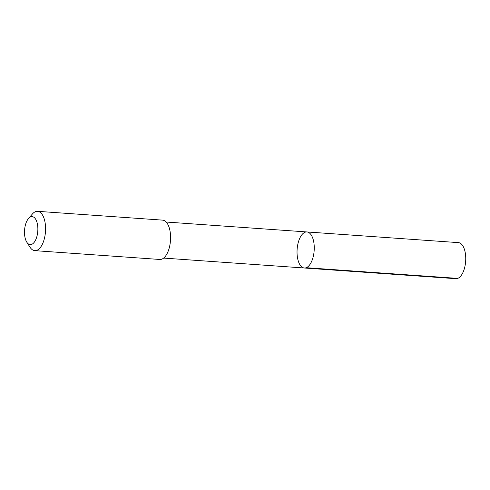 <?xml version="1.0" encoding="UTF-8"?>
<svg xmlns="http://www.w3.org/2000/svg" width="490" height="490" viewBox="0 0 490 490"><rect width="100%" height="100%" fill="white"/><g stroke="black" fill="none" stroke-linecap="round" stroke-linejoin="round"><path stroke-width="0.73" d="M310.691 263.277A18.075 8.538 94 0 1 304.37 268.006A18.075 8.538 94 0 1 297.124 249.379A18.075 8.538 94 0 1 306.911 231.948A18.075 8.538 94 0 1 314.01 243.72A18.075 8.538 94 0 1 310.691 263.277A18.075 8.538 94 0 1 304.37 268.006L455.859 278.681A18.075 8.538 -86 0 0 462.186 273.959A18.075 8.538 -86 0 0 465.5 254.396A18.075 8.538 -86 0 0 458.401 242.624L306.911 231.948A18.075 8.538 94 0 1 314.01 243.72A18.075 8.538 94 0 1 310.691 263.277M26.803 242.195L30.031 247.236A19.716 9.316 -86 0 0 34.796 250.653L159.801 259.467A19.716 9.316 -86 0 0 170.483 240.449A19.716 9.316 -86 0 0 162.576 220.126L37.571 211.319A19.716 9.316 -86 0 0 32.371 214.032L28.463 218.571A14.026 6.627 -86 0 0 27.256 220.31A14.026 6.627 -86 0 0 26.803 242.195A14.026 6.627 -86 0 0 35.537 240.131A14.026 6.627 -86 0 0 36.83 221.841A14.026 6.627 -86 0 0 28.463 218.571M34.796 250.653A19.716 9.316 -86 0 0 45.478 231.641A19.716 9.316 -86 0 0 37.571 211.319M306.232 267.712L457.721 278.394M163.636 258.083L304.37 268.006M166.177 222.031L306.911 231.948"/></g></svg>
